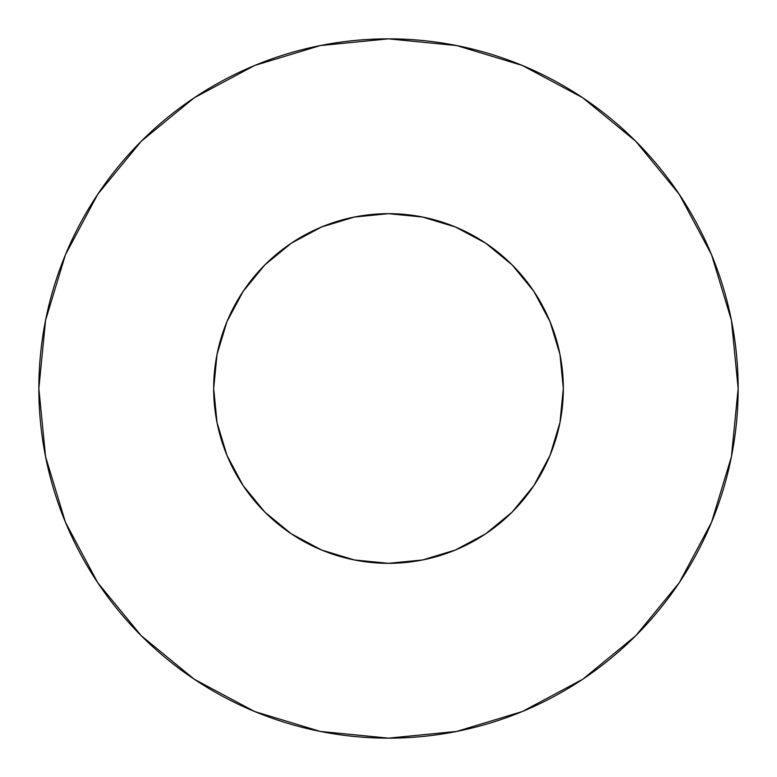<?xml version="1.0" encoding="UTF-8"?>
<svg xmlns="http://www.w3.org/2000/svg" width="777" height="777" viewBox="0 0 777 777"><rect width="100%" height="100%" fill="white"/><g stroke="black" fill="none" stroke-linecap="round" stroke-linejoin="round"><path stroke-width="1.17" d="M213.675 388.5A174.825 174.825 0 0 1 388.5 213.675A174.825 174.825 0 0 1 563.325 388.5A174.825 174.825 0 0 1 388.5 563.325A174.825 174.825 0 0 1 213.675 388.5L217.036 422.61L226.981 455.4L243.143 485.625L264.879 512.121L291.375 533.857L321.6 550.019L354.39 559.964L388.5 563.325L422.61 559.964L455.4 550.019L485.625 533.857L512.121 512.121L533.857 485.625L550.019 455.4L559.964 422.61L563.325 388.5L559.964 354.39L550.019 321.6L533.857 291.375L512.121 264.879L485.625 243.143L455.4 226.981L422.61 217.036L388.5 213.675L354.39 217.036L321.6 226.981L291.375 243.143L264.879 264.879L243.143 291.375L226.981 321.6L217.036 354.39L213.675 388.5M38.85 388.5A349.65 349.65 0 0 1 388.5 38.85A349.65 349.65 0 0 1 738.15 388.5A349.65 349.65 0 0 1 388.5 738.15A349.65 349.65 0 0 1 38.85 388.5L45.571 456.711L65.462 522.309L97.776 582.76L141.259 635.741L194.24 679.224L254.691 711.538L320.289 731.429L388.5 738.15L456.711 731.429L522.309 711.538L582.76 679.224L635.741 635.741L679.224 582.76L711.538 522.309L731.429 456.711L738.15 388.5L731.429 320.289L711.538 254.691L679.224 194.24L635.741 141.259L582.76 97.776L522.309 65.462L456.711 45.571L388.5 38.85L320.289 45.571L254.691 65.462L194.24 97.776L141.259 141.259L97.776 194.24L65.462 254.691L45.571 320.289L38.85 388.5M558.76 428.205L550.019 455.4M224.874 450.077L217.036 422.61M326.923 224.874L354.39 217.036M428.205 218.24L455.4 226.981M552.126 326.923L559.964 354.39M679.224 194.24L635.741 141.259L582.847 97.844M194.24 97.776L141.259 141.259L97.844 194.153M97.776 582.76L141.259 635.741L194.153 679.156M582.76 679.224L635.741 635.741L679.156 582.847"/></g></svg>
